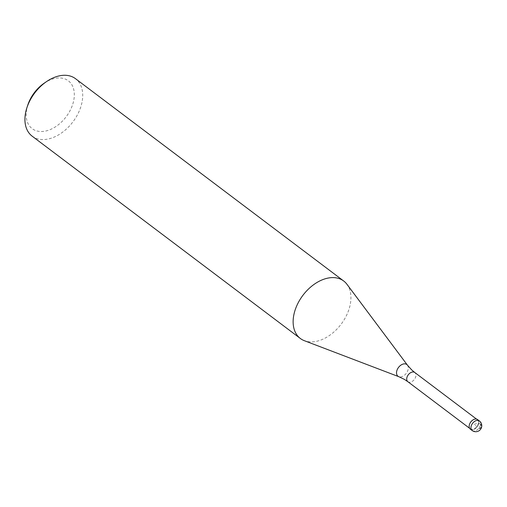 <?xml version="1.0" encoding="UTF-8"?>
<svg xmlns="http://www.w3.org/2000/svg" width="507" height="507" viewBox="0 0 507 507"><rect width="100%" height="100%" fill="white"/><g stroke="black" fill="none" stroke-linecap="round" stroke-linejoin="round"><path stroke-width="0.38" stroke-dasharray="2.54 1.9" d="M470.363 429.163A6.002 3.993 127 0 0 473.278 429.581A6.002 3.993 127 0 0 478.209 424.98A6.002 3.993 127 0 0 477.588 419.587M472.727 420.094A5.761 3.834 -53 0 1 474.501 419.27A5.761 3.834 -53 0 1 477.302 419.669A5.761 3.834 -53 0 1 477.898 424.847A5.761 3.834 -53 0 1 473.164 429.264A5.761 3.834 -53 0 1 470.363 428.865A5.761 3.834 -53 0 1 469.514 424.353M478.335 420.449A6.002 3.993 -53 0 1 477.841 425.728A6.002 3.993 -53 0 1 473.278 429.581A6.002 3.993 -53 0 1 471.402 429.644M346.934 284.262A35.997 23.943 -53 0 1 346.015 316.412A35.997 23.943 -53 0 1 317.857 340.989A35.997 23.943 -53 0 1 304.365 340.698M32.144 136.155A35.997 23.943 127 0 0 49.654 138.665A35.997 23.943 127 0 0 79.231 111.058A35.997 23.943 127 0 0 75.499 78.686M27.847 104.892A29.995 19.957 127 0 0 46.771 130.762A29.995 19.957 127 0 0 74.079 98.402A29.995 19.957 127 0 0 53.717 78.693A29.995 19.957 127 0 0 44.255 83.148M480.528 424.46L478.741 423.111L473.975 424.372L479.337 428.421M479.375 420.937A6.002 3.993 -53 0 1 479.996 426.33A6.002 3.993 -53 0 1 475.065 430.931A6.002 3.993 -53 0 1 472.15 430.513M407.856 381.708A5.761 3.834 127 0 0 410.657 382.113A5.761 3.834 127 0 0 415.391 377.696A5.761 3.834 127 0 0 414.789 372.512M407.476 365.192A7.332 4.88 -53 0 1 407.286 371.739A7.332 4.88 -53 0 1 401.55 376.745A7.332 4.88 -53 0 1 398.806 376.688M476.548 419.105L477.302 419.669M469.615 428.301L470.363 428.865"/><path stroke-width="0.76" d="M471.402 429.644A6.002 3.993 -53 0 1 469.495 424.41A6.002 3.993 -53 0 1 472.778 420.056A6.002 3.993 -53 0 1 474.672 419.169A6.002 3.993 127 0 0 469.742 423.77A6.002 3.993 127 0 0 470.363 429.163L472.15 430.513A6.002 3.993 -53 0 1 471.529 425.12A6.002 3.993 -53 0 1 476.46 420.518A6.002 3.993 -53 0 1 479.375 420.937L477.588 419.587A6.002 3.993 127 0 0 474.672 419.169A6.002 3.993 -53 0 1 478.335 420.449M469.514 424.353A5.761 3.834 -53 0 1 469.533 424.296A5.761 3.834 -53 0 1 472.682 420.126A5.761 3.834 -53 0 1 472.727 420.094M407.856 381.708L404.453 379.42L398.806 376.688L304.365 340.698A35.997 23.943 -53 0 1 300.353 338.486A35.997 23.943 -53 0 1 296.614 306.108A35.997 23.943 -53 0 1 326.197 278.508A35.997 23.943 -53 0 1 343.702 281.011A35.997 23.943 -53 0 1 346.934 284.262L407.476 365.192L411.659 369.869L414.789 372.512A5.761 3.834 127 0 0 411.988 372.113A5.761 3.834 127 0 0 407.26 376.53A5.761 3.834 127 0 0 407.856 381.708L469.615 428.301M343.702 281.011L75.499 78.686A35.997 23.943 127 0 0 57.988 76.183A35.997 23.943 127 0 0 46.631 81.526A35.997 23.943 127 0 0 26.947 107.623A35.997 23.943 127 0 0 32.144 136.155L300.353 338.486M46.631 81.526L44.255 83.148A29.995 19.957 127 0 0 27.847 104.892L26.947 107.623M479.337 428.421A6.002 2.896 7.6 0 0 480.528 424.46M398.806 376.688A7.332 4.88 -53 0 1 396.981 370.262A7.332 4.88 -53 0 1 403.249 364.02A7.332 4.88 -53 0 1 407.476 365.192M472.15 430.513A6.002 6.002 0 0 0 481.65 426.875A6.002 6.002 0 0 0 479.375 420.937M414.789 372.512L476.548 419.105"/></g></svg>
